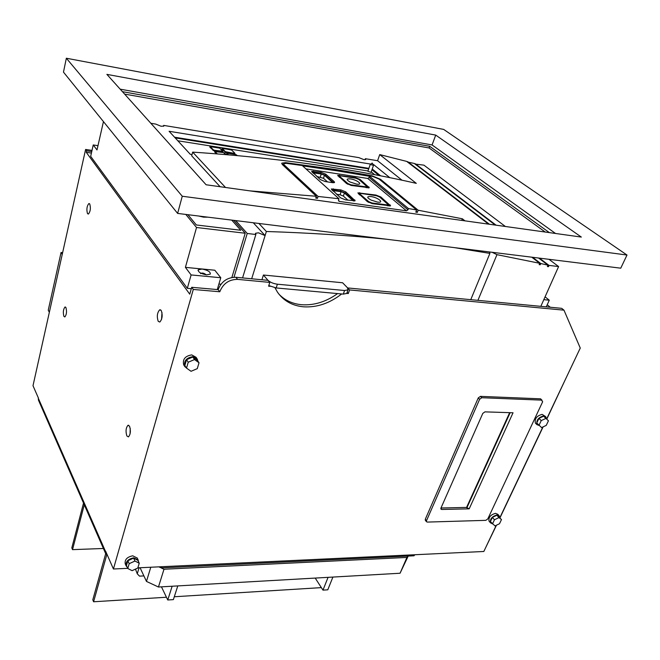 <?xml version="1.0" encoding="UTF-8"?>
<svg xmlns="http://www.w3.org/2000/svg" width="660" height="660" viewBox="0 0 660 660"><rect width="100%" height="100%" fill="white"/><g stroke="black" fill="none" stroke-linecap="round" stroke-linejoin="round"><path stroke-width="0.99" d="M356.483 184.082C363.8 185.279 357.415 179.858 350.443 178.901C346.211 178.604 346.071 179.636 350.014 181.995L356.483 184.082M340.758 175.89L339.545 175.997L339.776 176.525L347.861 183.546L351.079 184.841L367.414 187.011L358.924 179.462L355.773 178.208L340.758 175.89M377.446 202.075C384.912 203.239 378.114 197.472 371.019 196.556C366.613 196.333 366.647 197.513 371.118 200.095L377.446 202.075M361.036 193.471L359.832 193.586L360.079 194.172L368.692 201.646L372.025 202.991L388.657 205.07L379.615 197.018L376.357 195.706L361.036 193.471M261.921 279.757L263.414 275.022L267.828 280.137C270.031 282.257 273.224 283.618 277.39 284.204L276.185 287.95L268.785 285.565M346.97 292.825L346.748 293.436L343.307 294.113L344.586 290.507L277.39 284.204M343.307 294.113L276.185 287.95M344.586 290.507L348.034 289.839L347.432 287.727L342.606 282.769L263.414 275.022M542 400.141L481.816 397.724L479.63 399.267L426.5 520.707L426.5 521.73L427.317 522.085L485.801 520.352L487.781 518.933L542.66 401.742L540.581 398.83L480.447 396.371L481.816 397.724M469.186 508.843L513.043 412.772L484.952 411.865L482.798 413.391L440.946 508.068L440.946 509.124L441.738 509.47L469.186 508.843L466.554 507.433L509.66 412.665M479.63 399.267L478.269 397.906L425.304 519.222L426.5 520.707M478.269 397.906L480.447 396.371M540.581 398.83L541.406 399.597M425.386 520.344L425.304 519.222M440.979 507.994L466.554 507.433M166.444 597.242L93.596 601.771L92.804 599.808L105.691 553.682M93.596 601.771L106.763 554.779M321.354 587.623L174.289 596.755M103.406 548.485L72.526 549.64L71.816 547.882L83.523 503.068M72.526 549.64L84.274 504.776M135.465 569.118L137.263 573.804L139.507 576.13L143.888 575.908M408.193 556.075L400.059 573.243L158.45 587.012L146.462 581.41L140.077 567.74M407.682 556.099L406.939 557.436L163.993 569.233L161.147 567.922M400.059 573.243L406.939 557.436M158.45 587.012L163.993 569.233M160.339 567.542L158.845 566.849M146.462 581.41L150.785 567.229M137.263 573.804L139.062 567.79M66.346 58.228L182.259 196.243L627 255.032L443.652 129.401L66.346 58.228L63.475 72.13L177.631 213.419L620.755 268.183L627 255.032M581.336 237.072L435.715 135.094L106.887 74.374L206.11 184.767L581.336 237.072M124.616 94.099L429.099 147.956L545.209 232.031M182.259 196.243L177.631 213.419M435.715 135.094L432.077 144.952L555.514 233.467M120.194 89.174L432.077 144.952M122.422 91.666L429.709 146.305L549.359 232.609M429.709 146.305L429.099 147.956M161.221 310.472L159.687 309.804C157.146 312.733 156.667 316.585 158.243 321.354L159.802 322.047C162.344 319.093 162.822 315.233 161.221 310.472M161.997 312.56L161.518 319.588M65.934 307.568L64.993 307.007C63.261 309.301 62.898 312.427 63.904 316.379L64.862 316.957C66.594 314.647 66.949 311.52 65.934 307.568M129.542 426.203L127.99 425.287C125.879 427.795 125.499 431.359 126.868 435.963L128.436 436.912C130.556 434.379 130.927 430.807 129.542 426.203M130.218 428.34L130.078 433.917M89.735 203.973L88.836 203.577C86.815 206.217 86.377 209.575 87.516 213.642L88.424 214.054C90.445 211.406 90.882 208.048 89.735 203.973M127.132 567.097L126.159 565.917C125.482 561.709 127.99 559.012 133.675 557.824L138.138 559.928L138.484 561.611M126.076 565.736L125.235 563.879C124.558 559.672 127.058 556.982 132.734 555.803L137.255 558.055M187.415 368.742L184.866 366.663C183.571 361.102 186.26 357.769 192.926 356.647L197.257 359.057L197.901 361.119M183.95 365.26L183.703 364.889C182.416 359.337 185.097 356.004 191.746 354.899L196.078 357.299L196.969 358.627M492.352 523.801L490.512 522.844C489.827 519.016 491.981 516.392 496.988 514.965L499.265 515.93L499.669 517.547M489.357 521.532L489.068 521.202C488.375 517.374 490.529 514.759 495.528 513.34L497.805 514.297L498.96 515.584M539.542 425.642L537.001 424.677C536.085 420.296 538.329 417.376 543.741 415.899L545.853 416.864L546.397 418.836M535.895 423.613L535.4 423.142C534.476 418.762 536.72 415.841 542.124 414.373L545.333 416.377M341.665 293.964C329.579 303.336 316.874 307.618 303.55 306.817C292.281 305.753 283.585 300.861 277.464 292.149L274.997 287.793M337.582 293.593C326.057 301.826 314.094 305.539 301.719 304.73C292.512 303.897 284.922 300.382 278.941 294.178M202.042 269.041L198.239 269.8C198.049 272.068 200.821 273.76 206.555 274.857L210.325 274.106C210.515 271.829 207.751 270.146 202.042 269.041M207.95 217.165L203.643 217.173L198.619 216.01M370.285 164.29L367.867 171.278L371.052 172.367M163.457 126.291L163.688 125.4L163.845 126.068L161.089 126.258L155.719 124.08L150.843 123.28M163.688 125.4L358.883 157.633L363.924 159.621L365.78 159.505L365.376 158.705L365.021 159.72M470.761 299.665L489.901 253.39L489.423 251.947M242.566 277.918L255.874 234.498L255.593 233.252L258.464 232.815L265.097 235.587L266.368 231.495C309.185 232.873 349.272 235.455 386.62 239.242M249.851 190.864L316.322 196.267L315.727 198.091L317.443 198.33L318.062 196.449L283.99 164.719L283.643 163.696L286.374 163.35L336.798 170.313L372.875 176.468L379.071 179.066L416.625 209.954L415.808 212.14L417.351 212.355L418.151 210.226L380.548 179.338L372.034 175.774L335.989 169.612L285.607 162.64L281.845 163.119L282.323 164.53L316.322 196.267M488.598 224.144L406.675 161.395L379.723 154.597L416.295 183.348C390.316 177.424 362.736 172.153 333.564 167.524C290.301 160.636 243.334 155.504 192.662 152.122L225.489 187.465M266.368 231.495L258.918 223.468M318.062 196.449L338.951 198.743L302.626 165.883L337.45 170.874L369.584 176.302L408.449 208.56L416.625 209.954M127.694 568.326L113.429 569.003L105.575 551.1L105.625 553.558L107.308 555.043M105.55 553.385L38.437 400.075L38.305 397.807L33 385.721L85.602 149.457L92.012 150.406M159.926 566.8L161.205 567.897L162.013 566.701L137.866 567.847M485.389 548.196L496.477 525.203M496.237 525.319L483.838 551.48L415.082 554.73L413.531 555.819M231.883 277.464L245.215 233.244L233.722 220.349M233.986 277.225L247.228 233.475L235.702 220.597M270.229 286.316L268.595 286.168L269.791 282.406L268.01 280.343L235.884 277.274C227.353 277.332 221.43 281.449 218.13 289.633L191.705 287.298L189.75 294.162L86.254 152.303L86.584 150.802L91.756 151.569M86.254 152.303L91.418 153.062M546.612 419.042L580.264 348.059L563.978 310.167L561.685 308.335L347.622 287.933L349.577 289.938L348.298 293.527L346.764 293.387M218.905 284.039L220.951 284.221M103.447 121.605L97.003 149.944L93.241 144.961L90.676 156.354L187.325 288.337L191.309 288.684M565.232 379.764L546.752 419.174M540.829 306.347L558.607 266.558L548.988 259.314M505.379 226.479L423.926 165.157L415.066 164.051M546.274 306.867L549.277 300.201L543.815 299.656M543.106 426.863L499.958 517.861M333.712 182.746L325.372 175.354L320.603 173.44L312.106 172.219M332.797 182.688L324.456 175.271L321.272 173.993L312.766 172.813M454.088 247.583L489.901 253.39M492.112 252.285L496.963 254.661L539.731 263.299L531.745 257.177M418.151 210.226L462.346 218.79L464.97 220.844M461.711 220.39L462.346 218.79M407.987 209.814L406.51 210.837L367.777 178.464L369.163 177.499L407.987 209.814L408.449 208.56M338.481 200.714L339.232 201.391L406.51 210.837M339.232 201.391L338.522 200.013L338.951 198.743M374.665 174.669L371.233 171.847M367.975 170.973L177.837 140.778M221.9 149.077L225.093 151.866L221.909 148.599M234.877 153.895L226.636 152.493L234.151 154.027M226.537 152.839L224.994 152.213M227.98 154.786L226.883 153.673L227.502 154.745M226.784 154.019L226.792 153.532M209.855 147.18L212.999 149.969L209.872 146.693M222.898 152.014L214.549 150.595L222.156 152.155M214.45 150.942L212.908 150.315M216.777 153.862L214.756 151.783L216.307 153.821M214.665 152.13L214.673 151.643M402.006 180.196L377.586 160.718L365.376 158.705M377.586 160.718L379.723 154.597M495.289 225.076L414.265 163.449L407.484 162.022M253.308 222.775L265.097 235.587L251.674 278.784M247.228 233.475L255.874 234.498M389.771 177.639L373.585 164.563M370.4 164.035L169.1 131.282L190.344 154.357L191.994 154.613M220.118 186.714L191.672 155.81L192.662 152.122M558.607 266.558L549.021 265.402L539.451 258.134M496.097 225.184L415.198 163.696M532.604 257.284L540.763 263.53L548.006 265.171L538.618 258.027M407.624 161.65L489.439 224.26M496.963 254.661L477.914 300.349M549.021 265.402L548.46 266.673L547.396 266.549L548.006 265.171M540.763 263.53L540.226 264.751L539.154 264.627L539.731 263.299M539.377 264.107L540.226 264.751M547.627 266.038L548.46 266.673M368.882 168.35L174.545 137.197M380.597 175.816L372.224 168.985M368.701 168.869L175.197 137.907M379.005 175.502L371.959 169.744M367.777 178.464L305.959 168.902M369.163 177.499L369.584 176.302M346.591 183.538L351.425 185.476L369.286 187.729L360.145 179.479L355.426 177.589L337.681 175.288L346.591 183.538M340.543 197.835L345.601 199.881L355.146 200.764L345.766 191.887L340.816 189.898L331.32 188.974L340.543 197.835M332.673 182.671L334.554 182.498L334.216 181.673L325.751 174.19L320.983 172.276L311.644 171.295L320.281 179.578L325.157 181.541L332.673 182.671M367.405 201.655L372.413 203.676L390.596 205.821L380.861 197.01L375.969 195.055L357.91 192.852L367.405 201.655M283.421 164.431L282.274 164.48M317.443 198.33L316.074 197.051M417.351 212.355L416.113 211.34M359.725 193.9L358.347 193.776M389.746 206.069L388.641 205.128M359.551 194.403L359.131 194.452M354.321 201.028L345.361 193.075L340.42 191.087L331.749 189.915M353.389 200.978L344.421 193L341.121 191.672L332.442 190.542M339.438 176.327L338.167 176.203M368.412 187.96L367.389 187.085M347.993 200.219L343.373 196.086L340.082 194.758L336.559 194.246M327.508 181.896L323.466 178.282L316.833 176.476M550.267 307.246L547.214 304.78M549.277 300.201L545.077 296.843M86.584 150.802L85.602 149.457M113.429 569.003L193.297 289.451L191.705 287.298M185.806 214.426L196.531 227.502L245.215 233.244M187.877 214.681L196.342 224.969L240.768 230.257L231.742 220.11M217.272 289.558L220.778 277.736L214.813 270.229L185.402 267.358L196.531 227.502M220.778 277.736L191.111 274.939L187.325 288.337M191.111 274.939L185.402 267.358M93.241 144.961L97.977 145.67M499.834 517.729L542.85 426.979M563.978 310.167L349.577 289.938M269.791 282.406L237.6 279.37C229.045 279.427 223.105 283.561 219.788 291.769L193.297 289.451M218.13 289.633L219.788 291.769M347.143 292.33L348.298 293.527M62.221 254.488L61.058 252.475L48.254 310.167L49.343 312.312M61.058 252.475L62.634 252.632M538.923 418.39L543.601 416.196L548.435 420.799L546.249 425.378L541.588 427.581L536.761 422.986L538.923 418.39L541.241 420.593L545.935 418.39M539.071 425.197L541.241 420.593M492.36 517.415L496.864 515.229L501.484 519.568L499.505 523.726L495.016 525.913L490.405 521.582L492.36 517.415L494.447 519.775L498.96 517.588L496.864 515.229M498.96 517.588L501.484 519.568M492.484 523.949L494.447 519.775M186.557 359.675L192.819 357.019L197.315 360.245L199.023 362.777L197.282 368.635L191.045 371.291L186.516 368.107L184.841 365.549L186.557 359.675L188.24 362.224L194.518 359.551L192.819 357.019M194.518 359.551L199.023 362.777M186.516 368.107L188.24 362.224M127.85 560.761L133.584 558.129L137.874 560.323L139.243 563.236L137.808 568.037L132.099 570.669L127.776 568.507L126.439 565.579L127.85 560.761L129.187 563.689L134.945 561.041L133.584 558.129M134.945 561.041L139.243 563.236M127.776 568.507L129.187 563.689M177.787 585.907L173.374 599.618L167.755 599.981L172.144 586.229M167.755 599.981L161.444 586.839M332.896 577.071L327.781 589.817L322.971 590.122L328.07 577.343M322.971 590.122L315.208 578.077M339.776 176.525L339.496 177.358M347.861 183.546L347.63 184.222M351.079 184.841L350.897 185.377M366.25 187.11L366.052 187.671M360.079 194.172L359.783 195.03M368.692 201.646L368.445 202.348M372.025 202.991L371.819 203.569M387.502 205.186L387.288 205.788M466.867 507.796L510.147 412.682M440.839 508.39L441.738 509.47M373.502 165.305L370.491 164.571L372.025 163.094M230.373 149.523L222.28 148.541L225.382 151.676L234.226 153.368L234.729 153.145L231.594 150.018L230.307 149.515M237.212 155.603L235.315 154.448L227.684 153.252L227.172 153.483L228.508 154.836M219.747 148.162L210.235 146.636L213.287 149.77L214.525 150.274L222.75 151.264L219.664 148.129L210.763 146.413M226.066 154.621L223.303 152.567L215.581 151.363L215.044 151.585L217.297 153.904M214.525 150.274L213.287 149.77M222.75 151.264L222.973 151.742L222.23 151.487M226.611 152.171L225.382 151.676M234.729 153.145L234.952 153.631L234.226 153.368M223.303 152.567L214.698 151.561M210.771 146.421L209.896 146.619M235.315 154.448L227.675 153.244M227.684 153.252L226.817 153.458M231.668 150.051L222.733 148.319M283.99 164.719L283.668 165.784M380.548 179.338L380.292 180.064M372.034 175.774L371.852 176.278M285.607 162.64L285.409 163.276M359.312 193.842L359.725 192.67M375.771 195.624L375.969 195.055M380.564 197.819L380.861 197.01M389.755 206.069L390.175 204.897M333.861 182.737L334.216 181.673M313.178 172.301L313.558 171.13M320.603 173.44L320.983 172.276M325.372 175.354L325.751 174.19M332.838 189.981L333.234 188.785M340.42 191.087L340.816 189.898M345.361 193.075L345.766 191.887M354.37 201.028L354.775 199.864M339.116 176.278L339.496 175.139M355.245 178.126L355.426 177.589M359.873 180.271L360.145 179.479M368.536 187.96L368.907 186.895M333.209 191.227L333.432 190.558M340.082 194.758L341.121 191.672M343.373 196.086L344.421 193M313.525 173.498L313.731 172.837M320.281 177.004L321.272 173.993M323.466 178.282L324.456 175.271M38.239 398.087L105.484 551.405M162.013 566.701L415.082 554.73M235.884 277.274L237.6 279.37M339.504 176.129L339.182 177.086M367.414 187.011L367.125 187.828M359.783 193.735L359.444 194.725M388.657 205.07L388.344 205.936M346.748 293.436L348.034 289.839M426.5 521.73L425.304 520.245M160.627 309.878L159.687 309.804M65.48 307.04L64.993 307.007M128.725 425.296L127.99 425.287M89.422 203.651L88.836 203.577M184.866 366.663L183.703 364.889M490.512 522.844L489.068 521.202M537.001 424.677L535.4 423.142M198.041 270.476L198.239 269.8M371.019 172.441L373.477 165.38L372.347 163.144M255.453 233.714L255.593 233.252M222.874 151.338L222.874 152.089M234.853 153.219L234.853 153.97M224.656 153.145L226.124 154.63M224.623 153.103L223.286 152.559M219.788 148.203L222.841 151.297M236.668 155.017L237.262 155.612M236.626 154.976L235.298 154.44M231.709 150.092L234.82 153.178M222.742 148.31L221.933 148.525M283.544 164.01L283.148 165.297M281.845 163.119L281.713 163.556M200.566 273.702C201.886 272.572 203.791 272.943 206.267 274.824M138.138 559.928L137.189 557.914M414.043 555.794L161.205 567.897"/></g></svg>
